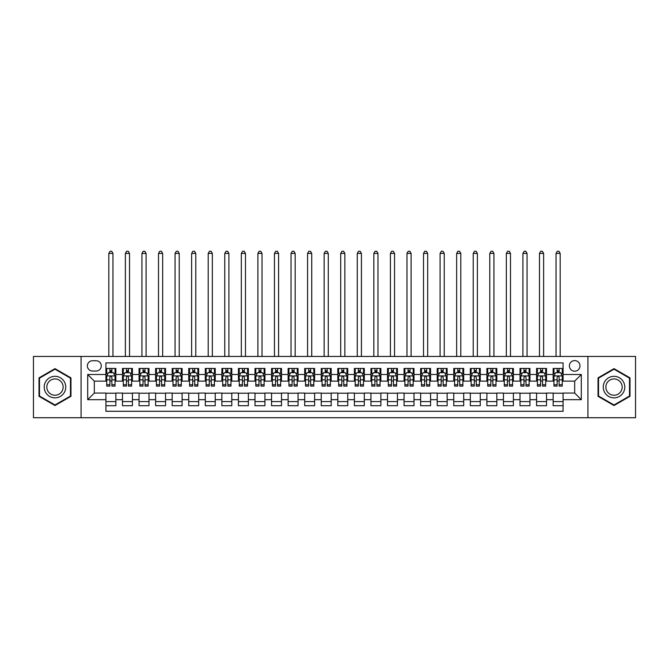 <?xml version="1.0" encoding="UTF-8"?>
<svg xmlns="http://www.w3.org/2000/svg" width="669" height="669" viewBox="0 0 669 669"><rect width="100%" height="100%" fill="white"/><g stroke="black" fill="none" stroke-linecap="round" stroke-linejoin="round"><path stroke-width="1" d="M574.679 360.591A5.302 5.302 0 0 0 569.378 365.893A5.302 5.302 0 0 0 574.679 371.186A5.302 5.302 0 0 0 579.981 365.893A5.302 5.302 0 0 0 574.679 360.591M587.926 417.732L635.55 417.732L635.55 356.443L587.926 356.443L587.926 417.732L81.074 417.732L81.074 356.443L33.45 356.443L33.45 417.732L81.074 417.732M563.081 368.46L553.146 368.46L553.146 374.498L546.523 374.498L546.523 381.129L553.146 381.129L553.146 374.498M546.523 374.498L546.523 368.46L536.58 368.46L536.58 374.498L529.957 374.498L529.957 381.129L536.58 381.129L536.58 374.498M529.957 374.498L529.957 368.46L520.014 368.46L520.014 374.498L513.391 374.498L513.391 381.129L520.014 381.129L520.014 374.498M513.391 374.498L513.391 368.46L503.456 368.46L503.456 374.498L496.824 374.498L496.824 381.129L503.456 381.129L503.456 374.498M496.824 374.498L496.824 368.46L486.89 368.46L486.89 374.498L480.267 374.498L480.267 381.129L486.89 381.129L486.89 374.498M480.267 374.498L480.267 368.46L470.324 368.46L470.324 374.498L463.701 374.498L463.701 381.129L470.324 381.129L470.324 374.498M463.701 374.498L463.701 368.46L453.758 368.46L453.758 374.498L447.135 374.498L447.135 381.129L453.758 381.129L453.758 374.498M447.135 374.498L447.135 368.46L437.2 368.46L437.2 374.498L430.568 374.498L430.568 381.129L437.2 381.129L437.2 374.498M430.568 374.498L430.568 368.46L420.634 368.46L420.634 374.498L414.011 374.498L414.011 381.129L420.634 381.129L420.634 374.498M414.011 374.498L414.011 368.46L404.068 368.46L404.068 374.498L397.445 374.498L397.445 381.129L404.068 381.129L404.068 374.498M397.445 374.498L397.445 368.46L387.502 368.46L387.502 374.498L380.878 374.498L380.878 381.129L387.502 381.129L387.502 374.498M380.878 374.498L380.878 368.46L370.944 368.46L370.944 374.498L364.312 374.498L364.312 381.129L370.944 381.129L370.944 374.498M364.312 374.498L364.312 368.46L354.378 368.46L354.378 374.498L347.755 374.498L347.755 381.129L354.378 381.129L354.378 374.498M347.755 374.498L347.755 368.46L337.812 368.46L337.812 374.498L331.188 374.498L331.188 381.129L337.812 381.129L337.812 374.498M331.188 374.498L331.188 368.46L321.245 368.46L321.245 374.498L314.622 374.498L314.622 381.129L321.245 381.129L321.245 374.498M314.622 374.498L314.622 368.46L304.688 368.46L304.688 374.498L298.056 374.498L298.056 381.129L304.688 381.129L304.688 374.498M298.056 374.498L298.056 368.46L288.122 368.46L288.122 374.498L281.498 374.498L281.498 381.129L288.122 381.129L288.122 374.498M281.498 374.498L281.498 368.46L271.555 368.46L271.555 374.498L264.932 374.498L264.932 381.129L271.555 381.129L271.555 374.498M264.932 374.498L264.932 368.46L254.989 368.46L254.989 374.498L248.366 374.498L248.366 381.129L254.989 381.129L254.989 374.498M248.366 374.498L248.366 368.46L238.432 368.46L238.432 374.498L231.8 374.498L231.8 381.129L238.432 381.129L238.432 374.498M231.8 374.498L231.8 368.46L221.865 368.46L221.865 374.498L215.242 374.498L215.242 381.129L221.865 381.129L221.865 374.498M215.242 374.498L215.242 368.46L205.299 368.46L205.299 374.498L198.676 374.498L198.676 381.129L205.299 381.129L205.299 374.498M198.676 374.498L198.676 368.46L188.733 368.46L188.733 374.498L182.11 374.498L182.11 381.129L188.733 381.129L188.733 374.498M182.11 374.498L182.11 368.46L172.176 368.46L172.176 374.498L165.544 374.498L165.544 381.129L172.176 381.129L172.176 374.498M165.544 374.498L165.544 368.46L155.609 368.46L155.609 374.498L148.986 374.498L148.986 381.129L155.609 381.129L155.609 374.498M148.986 374.498L148.986 368.46L139.043 368.46L139.043 374.498L132.42 374.498L132.42 381.129L139.043 381.129L139.043 374.498M132.42 374.498L132.42 368.46L122.477 368.46L122.477 381.129L115.854 381.129L115.854 368.46L105.919 368.46M105.919 405.723L115.854 405.723L115.854 393.054L122.477 393.054L122.477 405.723L132.42 405.723L132.42 393.054L139.043 393.054L139.043 399.677L132.42 399.677M139.043 399.677L139.043 405.723L148.986 405.723L148.986 393.054L155.609 393.054L155.609 399.677L148.986 399.677M155.609 399.677L155.609 405.723L165.544 405.723L165.544 393.054L172.176 393.054L172.176 399.677L165.544 399.677M172.176 399.677L172.176 405.723L182.11 405.723L182.11 393.054L188.733 393.054L188.733 399.677L182.11 399.677M188.733 399.677L188.733 405.723L198.676 405.723L198.676 393.054L205.299 393.054L205.299 399.677L198.676 399.677M205.299 399.677L205.299 405.723L215.242 405.723L215.242 393.054L221.865 393.054L221.865 399.677L215.242 399.677M221.865 399.677L221.865 405.723L231.8 405.723L231.8 393.054L238.432 393.054L238.432 399.677L231.8 399.677M238.432 399.677L238.432 405.723L248.366 405.723L248.366 393.054L254.989 393.054L254.989 399.677L248.366 399.677M254.989 399.677L254.989 405.723L264.932 405.723L264.932 393.054L271.555 393.054L271.555 399.677L264.932 399.677M271.555 399.677L271.555 405.723L281.498 405.723L281.498 393.054L288.122 393.054L288.122 399.677L281.498 399.677M288.122 399.677L288.122 405.723L298.056 405.723L298.056 393.054L304.688 393.054L304.688 399.677L298.056 399.677M304.688 399.677L304.688 405.723L314.622 405.723L314.622 393.054L321.245 393.054L321.245 399.677L314.622 399.677M321.245 399.677L321.245 405.723L331.188 405.723L331.188 393.054L337.812 393.054L337.812 399.677L331.188 399.677M337.812 399.677L337.812 405.723L347.755 405.723L347.755 393.054L354.378 393.054L354.378 399.677L347.755 399.677M354.378 399.677L354.378 405.723L364.312 405.723L364.312 393.054L370.944 393.054L370.944 399.677L364.312 399.677M370.944 399.677L370.944 405.723L380.878 405.723L380.878 393.054L387.502 393.054L387.502 399.677L380.878 399.677M387.502 399.677L387.502 405.723L397.445 405.723L397.445 393.054L404.068 393.054L404.068 399.677L397.445 399.677M404.068 399.677L404.068 405.723L414.011 405.723L414.011 393.054L420.634 393.054L420.634 399.677L414.011 399.677M420.634 399.677L420.634 405.723L430.568 405.723L430.568 393.054L437.2 393.054L437.2 399.677L430.568 399.677M437.2 399.677L437.2 405.723L447.135 405.723L447.135 393.054L453.758 393.054L453.758 399.677L447.135 399.677M453.758 399.677L453.758 405.723L463.701 405.723L463.701 393.054L470.324 393.054L470.324 399.677L463.701 399.677M470.324 399.677L470.324 405.723L480.267 405.723L480.267 393.054L486.89 393.054L486.89 399.677L480.267 399.677M486.89 399.677L486.89 405.723L496.824 405.723L496.824 393.054L503.456 393.054L503.456 399.677L496.824 399.677M503.456 399.677L503.456 405.723L513.391 405.723L513.391 393.054L520.014 393.054L520.014 399.677L513.391 399.677M520.014 399.677L520.014 405.723L529.957 405.723L529.957 393.054L536.58 393.054L536.58 399.677L529.957 399.677M536.58 399.677L536.58 405.723L546.523 405.723L546.523 393.054L553.146 393.054L553.146 399.677L546.523 399.677M92.498 371.027L96.144 371.027A5.135 5.135 0 0 0 101.278 365.893A5.135 5.135 0 0 0 96.144 360.75L92.498 360.75A5.135 5.135 0 0 0 87.363 365.893A5.135 5.135 0 0 0 92.498 371.027M587.926 356.443L81.074 356.443M563.081 374.498L563.081 362.907L105.919 362.907L105.919 381.129L94.321 381.129L94.321 393.054L105.919 393.054L105.919 411.276L563.081 411.276L563.081 393.054L574.679 393.054L574.679 381.129L563.081 381.129L563.081 374.498L581.302 374.498L581.302 399.677L563.081 399.677M105.919 399.677L87.698 399.677L87.698 374.498L105.919 374.498M553.146 399.677L553.146 405.723L563.081 405.723M105.919 372.6L106.747 372.6M109.892 372.6L111.882 372.6M115.026 372.6L115.854 372.6M105.919 380.962L106.747 380.962M109.892 380.962L111.882 380.962M115.026 380.962L115.854 380.962M105.919 393.221L115.854 393.221M105.919 401.584L115.854 401.584M122.477 380.962L123.313 380.962M126.458 380.962L128.448 380.962M131.592 380.962L132.42 380.962M122.477 372.6L123.313 372.6M126.458 372.6L128.448 372.6M131.592 372.6L132.42 372.6M122.477 393.221L132.42 393.221M122.477 401.584L132.42 401.584M139.043 393.221L148.986 393.221M139.043 401.584L148.986 401.584M139.043 372.6L139.871 372.6M143.024 372.6L145.006 372.6M148.158 372.6L148.986 372.6M139.043 380.962L139.871 380.962M143.024 380.962L145.006 380.962M148.158 380.962L148.986 380.962M155.609 393.221L165.544 393.221M155.609 401.584L165.544 401.584M155.609 372.6L156.437 372.6M159.582 372.6L161.572 372.6M164.716 372.6L165.544 372.6M155.609 380.962L156.437 380.962M159.582 380.962L161.572 380.962M164.716 380.962L165.544 380.962M172.176 393.221L182.11 393.221M172.176 401.584L182.11 401.584M172.176 372.6L173.003 372.6M176.148 372.6L178.138 372.6M181.282 372.6L182.11 372.6M172.176 380.962L173.003 380.962M176.148 380.962L178.138 380.962M181.282 380.962L182.11 380.962M188.733 393.221L198.676 393.221M188.733 401.584L198.676 401.584M188.733 372.6L189.57 372.6M192.714 372.6L194.704 372.6M197.848 372.6L198.676 372.6M188.733 380.962L189.57 380.962M192.714 380.962L194.704 380.962M197.848 380.962L198.676 380.962M205.299 393.221L215.242 393.221M205.299 401.584L215.242 401.584M205.299 372.6L206.127 372.6M209.28 372.6L211.262 372.6M214.415 372.6L215.242 372.6M205.299 380.962L206.127 380.962M209.28 380.962L211.262 380.962M214.415 380.962L215.242 380.962M221.865 393.221L231.8 393.221M221.865 401.584L231.8 401.584M221.865 372.6L222.693 372.6M225.838 372.6L227.828 372.6M230.972 372.6L231.8 372.6M221.865 380.962L222.693 380.962M225.838 380.962L227.828 380.962M230.972 380.962L231.8 380.962M238.432 393.221L248.366 393.221M238.432 401.584L248.366 401.584M238.432 372.6L239.259 372.6M242.404 372.6L244.394 372.6M247.538 372.6L248.366 372.6M238.432 380.962L239.259 380.962M242.404 380.962L244.394 380.962M247.538 380.962L248.366 380.962M254.989 393.221L264.932 393.221M254.989 401.584L264.932 401.584M254.989 372.6L255.817 372.6M258.97 372.6L260.96 372.6M264.104 372.6L264.932 372.6M254.989 380.962L255.817 380.962M258.97 380.962L260.96 380.962M264.104 380.962L264.932 380.962M271.555 393.221L281.498 393.221M271.555 401.584L281.498 401.584M271.555 372.6L272.383 372.6M275.536 372.6L277.518 372.6M280.671 372.6L281.498 372.6M271.555 380.962L272.383 380.962M275.536 380.962L277.518 380.962M280.671 380.962L281.498 380.962M288.122 393.221L298.056 393.221M288.122 401.584L298.056 401.584M288.122 372.6L288.949 372.6M292.094 372.6L294.084 372.6M297.228 372.6L298.056 372.6M288.122 380.962L288.949 380.962M292.094 380.962L294.084 380.962M297.228 380.962L298.056 380.962M304.688 393.221L314.622 393.221M304.688 401.584L314.622 401.584M304.688 372.6L305.516 372.6M308.66 372.6L310.65 372.6M313.794 372.6L314.622 372.6M304.688 380.962L305.516 380.962M308.66 380.962L310.65 380.962M313.794 380.962L314.622 380.962M321.245 393.221L331.188 393.221M321.245 401.584L331.188 401.584M321.245 372.6L322.073 372.6M325.226 372.6L327.208 372.6M330.361 372.6L331.188 372.6M321.245 380.962L322.073 380.962M325.226 380.962L327.208 380.962M330.361 380.962L331.188 380.962M337.812 393.221L347.755 393.221M337.812 401.584L347.755 401.584M337.812 372.6L338.639 372.6M341.792 372.6L343.774 372.6M346.927 372.6L347.755 372.6M337.812 380.962L338.639 380.962M341.792 380.962L343.774 380.962M346.927 380.962L347.755 380.962M354.378 393.221L364.312 393.221M354.378 401.584L364.312 401.584M354.378 372.6L355.206 372.6M358.35 372.6L360.34 372.6M363.484 372.6L364.312 372.6M354.378 380.962L355.206 380.962M358.35 380.962L360.34 380.962M363.484 380.962L364.312 380.962M370.944 393.221L380.878 393.221M370.944 401.584L380.878 401.584M370.944 372.6L371.772 372.6M374.916 372.6L376.906 372.6M380.051 372.6L380.878 372.6M370.944 380.962L371.772 380.962M374.916 380.962L376.906 380.962M380.051 380.962L380.878 380.962M387.502 393.221L397.445 393.221M387.502 401.584L397.445 401.584M387.502 372.6L388.329 372.6M391.482 372.6L393.464 372.6M396.617 372.6L397.445 372.6M387.502 380.962L388.329 380.962M391.482 380.962L393.464 380.962M396.617 380.962L397.445 380.962M404.068 393.221L414.011 393.221M404.068 401.584L414.011 401.584M404.068 372.6L404.896 372.6M408.04 372.6L410.03 372.6M413.183 372.6L414.011 372.6M404.068 380.962L404.896 380.962M408.04 380.962L410.03 380.962M413.183 380.962L414.011 380.962M420.634 393.221L430.568 393.221M420.634 401.584L430.568 401.584M420.634 372.6L421.462 372.6M424.606 372.6L426.596 372.6M429.741 372.6L430.568 372.6M420.634 380.962L421.462 380.962M424.606 380.962L426.596 380.962M429.741 380.962L430.568 380.962M437.2 393.221L447.135 393.221M437.2 401.584L447.135 401.584M437.2 372.6L438.028 372.6M441.172 372.6L443.162 372.6M446.307 372.6L447.135 372.6M437.2 380.962L438.028 380.962M441.172 380.962L443.162 380.962M446.307 380.962L447.135 380.962M453.758 393.221L463.701 393.221M453.758 401.584L463.701 401.584M453.758 372.6L454.586 372.6M457.738 372.6L459.72 372.6M462.873 372.6L463.701 372.6M453.758 380.962L454.586 380.962M457.738 380.962L459.72 380.962M462.873 380.962L463.701 380.962M470.324 393.221L480.267 393.221M470.324 401.584L480.267 401.584M470.324 372.6L471.152 372.6M474.296 372.6L476.286 372.6M479.43 372.6L480.267 372.6M470.324 380.962L471.152 380.962M474.296 380.962L476.286 380.962M479.43 380.962L480.267 380.962M486.89 393.221L496.824 393.221M486.89 401.584L496.824 401.584M486.89 372.6L487.718 372.6M490.862 372.6L492.852 372.6M495.997 372.6L496.824 372.6M486.89 380.962L487.718 380.962M490.862 380.962L492.852 380.962M495.997 380.962L496.824 380.962M503.456 393.221L513.391 393.221M503.456 401.584L513.391 401.584M503.456 372.6L504.284 372.6M507.428 372.6L509.418 372.6M512.563 372.6L513.391 372.6M503.456 380.962L504.284 380.962M507.428 380.962L509.418 380.962M512.563 380.962L513.391 380.962M520.014 393.221L529.957 393.221M520.014 401.584L529.957 401.584M520.014 372.6L520.842 372.6M523.994 372.6L525.976 372.6M529.129 372.6L529.957 372.6M520.014 380.962L520.842 380.962M523.994 380.962L525.976 380.962M529.129 380.962L529.957 380.962M536.58 393.221L546.523 393.221M536.58 401.584L546.523 401.584M536.58 372.6L537.408 372.6M540.552 372.6L542.542 372.6M545.687 372.6L546.523 372.6M536.58 380.962L537.408 380.962M540.552 380.962L542.542 380.962M545.687 380.962L546.523 380.962M553.146 393.221L563.081 393.221M553.146 401.584L563.081 401.584M553.146 372.6L553.974 372.6M557.118 372.6L559.108 372.6M562.253 372.6L563.081 372.6M553.146 380.962L553.974 380.962M557.118 380.962L559.108 380.962M562.253 380.962L563.081 380.962M94.321 381.129L87.698 374.498M94.321 393.054L87.698 399.677M581.302 374.498L574.679 381.129M581.302 399.677L574.679 393.054M54.983 405.548L70.964 396.316L70.964 377.86L54.983 368.636L39.003 377.86L39.003 396.316L54.983 405.548M629.997 377.86L614.017 368.636L598.036 377.86L598.036 396.316L614.017 405.548L629.997 396.316L629.997 377.86M111.882 368.46L111.882 372.683L111.882 370.609L109.892 370.609M115.026 384.75L111.882 384.75L111.882 386.097L115.026 386.097L115.026 375.995L113.37 372.683L108.403 372.683L106.747 375.995L106.747 386.097L109.892 386.097L109.892 384.75L106.747 384.75M107.943 373.595L106.747 373.595L106.747 368.46M106.747 373.628L106.747 370.609M115.026 373.628L115.026 370.609M113.83 373.595L115.026 373.595L115.026 368.46M109.892 372.683L109.892 368.46M111.882 384.75L111.882 377.232C111.221 375.961 110.552 375.961 109.892 377.232L109.892 382.827M106.747 379.833L109.892 379.833L109.892 384.75M112.961 356.443L112.961 253.417L108.813 253.417L108.813 356.443M108.813 253.417L110.059 251.268L111.715 251.268L112.961 253.417M54.983 376.321A10.763 10.763 0 0 0 44.213 387.092A10.763 10.763 0 0 0 54.983 397.854A10.763 10.763 0 0 0 65.746 387.092A10.763 10.763 0 0 0 54.983 376.321M54.983 378.938A8.153 8.153 0 0 0 46.83 387.092A8.153 8.153 0 0 0 54.983 395.245A8.153 8.153 0 0 0 63.137 387.092A8.153 8.153 0 0 0 54.983 378.938M70.471 396.031L54.983 404.971L39.496 396.031L39.496 378.152L54.983 369.204L70.471 378.152L70.471 396.031M604.692 381.706A10.763 10.763 0 0 0 608.631 396.416A10.763 10.763 0 0 0 623.341 392.477A10.763 10.763 0 0 0 619.402 377.768A10.763 10.763 0 0 0 604.692 381.706M606.959 383.011A8.153 8.153 0 0 0 609.944 394.15A8.153 8.153 0 0 0 621.075 391.164A8.153 8.153 0 0 0 618.089 380.034A8.153 8.153 0 0 0 606.959 383.011M629.504 378.152L629.504 396.031L614.017 404.971L598.529 396.031L598.529 378.152L614.017 369.204L629.504 378.152M128.448 368.46L128.448 372.683L128.448 370.609L126.458 370.609M131.592 384.75L128.448 384.75L128.448 386.097L131.592 386.097L131.592 375.995L129.937 372.683L124.969 372.683L123.313 375.995L123.313 386.097L126.458 386.097L126.458 384.75L123.313 384.75M124.509 373.595L123.313 373.595L123.313 368.46M123.313 373.628L123.313 370.609M131.592 373.628L131.592 370.609M130.388 373.595L131.592 373.595L131.592 368.46M126.458 372.683L126.458 368.46M128.448 384.75L128.448 377.232C127.779 375.961 127.118 375.961 126.458 377.232L126.458 382.827M123.313 379.833L126.458 379.833L126.458 384.75M129.518 356.443L129.518 253.417L125.379 253.417L125.379 356.443M125.379 253.417L126.625 251.268L128.281 251.268L129.518 253.417M145.006 368.46L145.006 372.683L145.006 370.609L143.024 370.609M148.158 384.75L145.006 384.75L145.006 386.097L148.158 386.097L148.158 375.995L146.503 372.683L141.527 372.683L139.871 375.995L139.871 386.097L143.024 386.097L143.024 384.75L139.871 384.75M141.075 373.595L139.871 373.595L139.871 368.46M139.871 373.628L139.871 370.609M148.158 373.628L148.158 370.609M146.954 373.595L148.158 373.595L148.158 368.46M143.024 372.683L143.024 368.46M145.006 384.75L145.006 377.232C144.345 375.961 143.684 375.961 143.024 377.232L143.024 382.827M139.871 379.833L143.024 379.833L143.024 384.75M146.085 356.443L146.085 253.417L141.945 253.417L141.945 356.443M141.945 253.417L143.183 251.268L144.839 251.268L146.085 253.417M161.572 368.46L161.572 372.683L161.572 370.609L159.582 370.609M164.716 384.75L161.572 384.75L161.572 386.097L164.716 386.097L164.716 375.995L163.06 372.683L158.093 372.683L156.437 375.995L156.437 386.097L159.582 386.097L159.582 384.75L156.437 384.75M157.641 373.595L156.437 373.595L156.437 368.46M156.437 373.628L156.437 370.609M164.716 373.628L164.716 370.609M163.52 373.595L164.716 373.595L164.716 368.46M159.582 372.683L159.582 368.46M161.572 384.75L161.572 377.232C160.911 375.961 160.251 375.961 159.582 377.232L159.582 382.827M156.437 379.833L159.582 379.833L159.582 384.75M162.651 356.443L162.651 253.417L158.511 253.417L158.511 356.443M158.511 253.417L159.749 251.268L161.405 251.268L162.651 253.417M178.138 368.46L178.138 372.683L178.138 370.609L176.148 370.609M181.282 384.75L178.138 384.75L178.138 386.097L181.282 386.097L181.282 375.995L179.627 372.683L174.659 372.683L173.003 375.995L173.003 386.097L176.148 386.097L176.148 384.75L173.003 384.75M174.199 373.595L173.003 373.595L173.003 368.46M173.003 373.628L173.003 370.609M181.282 373.628L181.282 370.609M180.086 373.595L181.282 373.595L181.282 368.46M176.148 372.683L176.148 368.46M178.138 384.75L178.138 377.232C177.477 375.961 176.808 375.961 176.148 377.232L176.148 382.827M173.003 379.833L176.148 379.833L176.148 384.75M179.217 356.443L179.217 253.417L175.069 253.417L175.069 356.443M175.069 253.417L176.315 251.268L177.971 251.268L179.217 253.417M194.704 368.46L194.704 372.683L194.704 370.609L192.714 370.609M197.848 384.75L194.704 384.75L194.704 386.097L197.848 386.097L197.848 375.995L196.193 372.683L191.225 372.683L189.57 375.995L189.57 386.097L192.714 386.097L192.714 384.75L189.57 384.75M190.765 373.595L189.57 373.595L189.57 368.46M189.57 373.628L189.57 370.609M197.848 373.628L197.848 370.609M196.644 373.595L197.848 373.595L197.848 368.46M192.714 372.683L192.714 368.46M194.704 384.75L194.704 377.232C194.035 375.961 193.374 375.961 192.714 377.232L192.714 382.827M189.57 379.833L192.714 379.833L192.714 384.75M195.774 356.443L195.774 253.417L191.635 253.417L191.635 356.443M191.635 253.417L192.881 251.268L194.537 251.268L195.774 253.417M211.262 368.46L211.262 372.683L211.262 370.609L209.28 370.609M214.415 384.75L211.262 384.75L211.262 386.097L214.415 386.097L214.415 375.995L212.759 372.683L207.783 372.683L206.127 375.995L206.127 386.097L209.28 386.097L209.28 384.75L206.127 384.75M207.331 373.595L206.127 373.595L206.127 368.46M206.127 373.628L206.127 370.609M214.415 373.628L214.415 370.609M213.21 373.595L214.415 373.595L214.415 368.46M209.28 372.683L209.28 368.46M211.262 384.75L211.262 377.232C210.601 375.961 209.941 375.961 209.28 377.232L209.28 382.827M206.127 379.833L209.28 379.833L209.28 384.75M212.341 356.443L212.341 253.417L208.201 253.417L208.201 356.443M208.201 253.417L209.439 251.268L211.095 251.268L212.341 253.417M227.828 368.46L227.828 372.683L227.828 370.609L225.838 370.609M230.972 384.75L227.828 384.75L227.828 386.097L230.972 386.097L230.972 375.995L229.316 372.683L224.349 372.683L222.693 375.995L222.693 386.097L225.838 386.097L225.838 384.75L222.693 384.75M223.898 373.595L222.693 373.595L222.693 368.46M222.693 373.628L222.693 370.609M230.972 373.628L230.972 370.609M229.776 373.595L230.972 373.595L230.972 368.46M225.838 372.683L225.838 368.46M227.828 384.75L227.828 377.232C227.167 375.961 226.507 375.961 225.838 377.232L225.838 382.827M222.693 379.833L225.838 379.833L225.838 384.75M228.907 356.443L228.907 253.417L224.767 253.417L224.767 356.443M224.767 253.417L226.005 251.268L227.661 251.268L228.907 253.417M244.394 368.46L244.394 372.683L244.394 370.609L242.404 370.609M247.538 384.75L244.394 384.75L244.394 386.097L247.538 386.097L247.538 375.995L245.883 372.683L240.915 372.683L239.259 375.995L239.259 386.097L242.404 386.097L242.404 384.75L239.259 384.75M240.455 373.595L239.259 373.595L239.259 368.46M239.259 373.628L239.259 370.609M247.538 373.628L247.538 370.609M246.343 373.595L247.538 373.595L247.538 368.46M242.404 372.683L242.404 368.46M244.394 384.75L244.394 377.232C243.733 375.961 243.064 375.961 242.404 377.232L242.404 382.827M239.259 379.833L242.404 379.833L242.404 384.75M245.473 356.443L245.473 253.417L241.325 253.417L241.325 356.443M241.325 253.417L242.571 251.268L244.227 251.268L245.473 253.417M260.96 368.46L260.96 372.683L260.96 370.609L258.97 370.609M264.104 384.75L260.96 384.75L260.96 386.097L264.104 386.097L264.104 375.995L262.449 372.683L257.481 372.683L255.817 375.995L255.817 386.097L258.97 386.097L258.97 384.75L255.817 384.75M257.021 373.595L255.817 373.595L255.817 368.46M255.817 373.628L255.817 370.609M264.104 373.628L264.104 370.609M262.9 373.595L264.104 373.595L264.104 368.46M258.97 372.683L258.97 368.46M260.96 384.75L260.96 377.232C260.291 375.961 259.631 375.961 258.97 377.232L258.97 382.827M255.817 379.833L258.97 379.833L258.97 384.75M262.031 356.443L262.031 253.417L257.891 253.417L257.891 356.443M257.891 253.417L259.137 251.268L260.793 251.268L262.031 253.417M277.518 368.46L277.518 372.683L277.518 370.609L275.536 370.609M280.671 384.75L277.518 384.75L277.518 386.097L280.671 386.097L280.671 375.995L279.015 372.683L274.039 372.683L272.383 375.995L272.383 386.097L275.536 386.097L275.536 384.75L272.383 384.75M273.588 373.595L272.383 373.595L272.383 368.46M272.383 373.628L272.383 370.609M280.671 373.628L280.671 370.609M279.466 373.595L280.671 373.595L280.671 368.46M275.536 372.683L275.536 368.46M277.518 384.75L277.518 377.232C276.857 375.961 276.197 375.961 275.536 377.232L275.536 382.827M272.383 379.833L275.536 379.833L275.536 384.75M278.597 356.443L278.597 253.417L274.457 253.417L274.457 356.443M274.457 253.417L275.695 251.268L277.351 251.268L278.597 253.417M294.084 368.46L294.084 372.683L294.084 370.609L292.094 370.609M297.228 384.75L294.084 384.75L294.084 386.097L297.228 386.097L297.228 375.995L295.573 372.683L290.605 372.683L288.949 375.995L288.949 386.097L292.094 386.097L292.094 384.75L288.949 384.75M290.154 373.595L288.949 373.595L288.949 368.46M288.949 373.628L288.949 370.609M297.228 373.628L297.228 370.609M296.033 373.595L297.228 373.595L297.228 368.46M292.094 372.683L292.094 368.46M294.084 384.75L294.084 377.232C293.423 375.961 292.763 375.961 292.094 377.232L292.094 382.827M288.949 379.833L292.094 379.833L292.094 384.75M295.163 356.443L295.163 253.417L291.023 253.417L291.023 356.443M291.023 253.417L292.261 251.268L293.917 251.268L295.163 253.417M310.65 368.46L310.65 372.683L310.65 370.609L308.66 370.609M313.794 384.75L310.65 384.75L310.65 386.097L313.794 386.097L313.794 375.995L312.139 372.683L307.171 372.683L305.516 375.995L305.516 386.097L308.66 386.097L308.66 384.75L305.516 384.75M306.711 373.595L305.516 373.595L305.516 368.46M305.516 373.628L305.516 370.609M313.794 373.628L313.794 370.609M312.59 373.595L313.794 373.595L313.794 368.46M308.66 372.683L308.66 368.46M310.65 384.75L310.65 377.232C309.99 375.961 309.321 375.961 308.66 377.232L308.66 382.827M305.516 379.833L308.66 379.833L308.66 384.75M311.721 356.443L311.721 253.417L307.581 253.417L307.581 356.443M307.581 253.417L308.827 251.268L310.483 251.268L311.721 253.417M327.208 368.46L327.208 372.683L327.208 370.609L325.226 370.609M330.361 384.75L327.208 384.75L327.208 386.097L330.361 386.097L330.361 375.995L328.705 372.683L323.737 372.683L322.073 375.995L322.073 386.097L325.226 386.097L325.226 384.75L322.073 384.75M323.278 373.595L322.073 373.595L322.073 368.46M322.073 373.628L322.073 370.609M330.361 373.628L330.361 370.609M329.156 373.595L330.361 373.595L330.361 368.46M325.226 372.683L325.226 368.46M327.208 384.75L327.208 377.232C326.547 375.961 325.887 375.961 325.226 377.232L325.226 382.827M322.073 379.833L325.226 379.833L325.226 384.75M328.287 356.443L328.287 253.417L324.147 253.417L324.147 356.443M324.147 253.417L325.393 251.268L327.049 251.268L328.287 253.417M343.774 368.46L343.774 372.683L343.774 370.609L341.792 370.609M346.927 384.75L343.774 384.75L343.774 386.097L346.927 386.097L346.927 375.995L345.263 372.683L340.295 372.683L338.639 375.995L338.639 386.097L341.792 386.097L341.792 384.75L338.639 384.75M339.844 373.595L338.639 373.595L338.639 368.46M338.639 373.628L338.639 370.609M346.927 373.628L346.927 370.609M345.722 373.595L346.927 373.595L346.927 368.46M341.792 372.683L341.792 368.46M343.774 384.75L343.774 377.232C343.113 375.961 342.453 375.961 341.792 377.232L341.792 382.827M338.639 379.833L341.792 379.833L341.792 384.75M344.853 356.443L344.853 253.417L340.713 253.417L340.713 356.443M340.713 253.417L341.951 251.268L343.607 251.268L344.853 253.417M360.34 368.46L360.34 372.683L360.34 370.609L358.35 370.609M363.484 384.75L360.34 384.75L360.34 386.097L363.484 386.097L363.484 375.995L361.829 372.683L356.861 372.683L355.206 375.995L355.206 386.097L358.35 386.097L358.35 384.75L355.206 384.75M356.41 373.595L355.206 373.595L355.206 368.46M355.206 373.628L355.206 370.609M363.484 373.628L363.484 370.609M362.289 373.595L363.484 373.595L363.484 368.46M358.35 372.683L358.35 368.46M360.34 384.75L360.34 377.232C359.679 375.961 359.019 375.961 358.35 377.232L358.35 382.827M355.206 379.833L358.35 379.833L358.35 384.75M361.419 356.443L361.419 253.417L357.279 253.417L357.279 356.443M357.279 253.417L358.517 251.268L360.173 251.268L361.419 253.417M376.906 368.46L376.906 372.683L376.906 370.609L374.916 370.609M380.051 384.75L376.906 384.75L376.906 386.097L380.051 386.097L380.051 375.995L378.395 372.683L373.427 372.683L371.772 375.995L371.772 386.097L374.916 386.097L374.916 384.75L371.772 384.75M372.968 373.595L371.772 373.595L371.772 368.46M371.772 373.628L371.772 370.609M380.051 373.628L380.051 370.609M378.846 373.595L380.051 373.595L380.051 368.46M374.916 372.683L374.916 368.46M376.906 384.75L376.906 377.232C376.246 375.961 375.577 375.961 374.916 377.232L374.916 382.827M371.772 379.833L374.916 379.833L374.916 384.75M377.977 356.443L377.977 253.417L373.837 253.417L373.837 356.443M373.837 253.417L375.083 251.268L376.739 251.268L377.977 253.417M393.464 368.46L393.464 372.683L393.464 370.609L391.482 370.609M396.617 384.75L393.464 384.75L393.464 386.097L396.617 386.097L396.617 375.995L394.961 372.683L389.985 372.683L388.329 375.995L388.329 386.097L391.482 386.097L391.482 384.75L388.329 384.75M389.534 373.595L388.329 373.595L388.329 368.46M388.329 373.628L388.329 370.609M396.617 373.628L396.617 370.609M395.412 373.595L396.617 373.595L396.617 368.46M391.482 372.683L391.482 368.46M393.464 384.75L393.464 377.232C392.803 375.961 392.143 375.961 391.482 377.232L391.482 382.827M388.329 379.833L391.482 379.833L391.482 384.75M394.543 356.443L394.543 253.417L390.403 253.417L390.403 356.443M390.403 253.417L391.649 251.268L393.305 251.268L394.543 253.417M410.03 368.46L410.03 372.683L410.03 370.609L408.04 370.609M413.183 384.75L410.03 384.75L410.03 386.097L413.183 386.097L413.183 375.995L411.519 372.683L406.551 372.683L404.896 375.995L404.896 386.097L408.04 386.097L408.04 384.75L404.896 384.75M406.1 373.595L404.896 373.595L404.896 368.46M404.896 373.628L404.896 370.609M413.183 373.628L413.183 370.609M411.979 373.595L413.183 373.595L413.183 368.46M408.04 372.683L408.04 368.46M410.03 384.75L410.03 377.232C409.369 375.961 408.709 375.961 408.04 377.232L408.04 382.827M404.896 379.833L408.04 379.833L408.04 384.75M411.109 356.443L411.109 253.417L406.969 253.417L406.969 356.443M406.969 253.417L408.207 251.268L409.863 251.268L411.109 253.417M426.596 368.46L426.596 372.683L426.596 370.609L424.606 370.609M429.741 384.75L426.596 384.75L426.596 386.097L429.741 386.097L429.741 375.995L428.085 372.683L423.117 372.683L421.462 375.995L421.462 386.097L424.606 386.097L424.606 384.75L421.462 384.75M422.657 373.595L421.462 373.595L421.462 368.46M421.462 373.628L421.462 370.609M429.741 373.628L429.741 370.609M428.545 373.595L429.741 373.595L429.741 368.46M424.606 372.683L424.606 368.46M426.596 384.75L426.596 377.232C425.936 375.961 425.275 375.961 424.606 377.232L424.606 382.827M421.462 379.833L424.606 379.833L424.606 384.75M427.675 356.443L427.675 253.417L423.527 253.417L423.527 356.443M423.527 253.417L424.773 251.268L426.429 251.268L427.675 253.417M443.162 368.46L443.162 372.683L443.162 370.609L441.172 370.609M446.307 384.75L443.162 384.75L443.162 386.097L446.307 386.097L446.307 375.995L444.651 372.683L439.684 372.683L438.028 375.995L438.028 386.097L441.172 386.097L441.172 384.75L438.028 384.75M439.224 373.595L438.028 373.595L438.028 368.46M438.028 373.628L438.028 370.609M446.307 373.628L446.307 370.609M445.102 373.595L446.307 373.595L446.307 368.46M441.172 372.683L441.172 368.46M443.162 384.75L443.162 377.232C442.502 375.961 441.833 375.961 441.172 377.232L441.172 382.827M438.028 379.833L441.172 379.833L441.172 384.75M444.233 356.443L444.233 253.417L440.093 253.417L440.093 356.443M440.093 253.417L441.339 251.268L442.995 251.268L444.233 253.417M459.72 368.46L459.72 372.683L459.72 370.609L457.738 370.609M462.873 384.75L459.72 384.75L459.72 386.097L462.873 386.097L462.873 375.995L461.217 372.683L456.241 372.683L454.586 375.995L454.586 386.097L457.738 386.097L457.738 384.75L454.586 384.75M455.79 373.595L454.586 373.595L454.586 368.46M454.586 373.628L454.586 370.609M462.873 373.628L462.873 370.609M461.669 373.595L462.873 373.595L462.873 368.46M457.738 372.683L457.738 368.46M459.72 384.75L459.72 377.232C459.059 375.961 458.399 375.961 457.738 377.232L457.738 382.827M454.586 379.833L457.738 379.833L457.738 384.75M460.799 356.443L460.799 253.417L456.659 253.417L456.659 356.443M456.659 253.417L457.905 251.268L459.561 251.268L460.799 253.417M476.286 368.46L476.286 372.683L476.286 370.609L474.296 370.609M479.43 384.75L476.286 384.75L476.286 386.097L479.43 386.097L479.43 375.995L477.775 372.683L472.807 372.683L471.152 375.995L471.152 386.097L474.296 386.097L474.296 384.75L471.152 384.75M472.356 373.595L471.152 373.595L471.152 368.46M471.152 373.628L471.152 370.609M479.43 373.628L479.43 370.609M478.235 373.595L479.43 373.595L479.43 368.46M474.296 372.683L474.296 368.46M476.286 384.75L476.286 377.232C475.626 375.961 474.965 375.961 474.296 377.232L474.296 382.827M471.152 379.833L474.296 379.833L474.296 384.75M477.365 356.443L477.365 253.417L473.226 253.417L473.226 356.443M473.226 253.417L474.463 251.268L476.119 251.268L477.365 253.417M492.852 368.46L492.852 372.683L492.852 370.609L490.862 370.609M495.997 384.75L492.852 384.75L492.852 386.097L495.997 386.097L495.997 375.995L494.341 372.683L489.374 372.683L487.718 375.995L487.718 386.097L490.862 386.097L490.862 384.75L487.718 384.75M488.914 373.595L487.718 373.595L487.718 368.46M487.718 373.628L487.718 370.609M495.997 373.628L495.997 370.609M494.801 373.595L495.997 373.595L495.997 368.46M490.862 372.683L490.862 368.46M492.852 384.75L492.852 377.232C492.192 375.961 491.531 375.961 490.862 377.232L490.862 382.827M487.718 379.833L490.862 379.833L490.862 384.75M493.931 356.443L493.931 253.417L489.783 253.417L489.783 356.443M489.783 253.417L491.029 251.268L492.685 251.268L493.931 253.417M509.418 368.46L509.418 372.683L509.418 370.609L507.428 370.609M512.563 384.75L509.418 384.75L509.418 386.097L512.563 386.097L512.563 375.995L510.907 372.683L505.94 372.683L504.284 375.995L504.284 386.097L507.428 386.097L507.428 384.75L504.284 384.75M505.48 373.595L504.284 373.595L504.284 368.46M504.284 373.628L504.284 370.609M512.563 373.628L512.563 370.609M511.359 373.595L512.563 373.595L512.563 368.46M507.428 372.683L507.428 368.46M509.418 384.75L509.418 377.232C508.758 375.961 508.089 375.961 507.428 377.232L507.428 382.827M504.284 379.833L507.428 379.833L507.428 384.75M510.489 356.443L510.489 253.417L506.349 253.417L506.349 356.443M506.349 253.417L507.595 251.268L509.251 251.268L510.489 253.417M525.976 368.46L525.976 372.683L525.976 370.609L523.994 370.609M529.129 384.75L525.976 384.75L525.976 386.097L529.129 386.097L529.129 375.995L527.473 372.683L522.497 372.683L520.842 375.995L520.842 386.097L523.994 386.097L523.994 384.75L520.842 384.75M522.046 373.595L520.842 373.595L520.842 368.46M520.842 373.628L520.842 370.609M529.129 373.628L529.129 370.609M527.925 373.595L529.129 373.595L529.129 368.46M523.994 372.683L523.994 368.46M525.976 384.75L525.976 377.232C525.316 375.961 524.655 375.961 523.994 377.232L523.994 382.827M520.842 379.833L523.994 379.833L523.994 384.75M527.055 356.443L527.055 253.417L522.915 253.417L522.915 356.443M522.915 253.417L524.162 251.268L525.817 251.268L527.055 253.417M542.542 368.46L542.542 372.683L542.542 370.609L540.552 370.609M545.687 384.75L542.542 384.75L542.542 386.097L545.687 386.097L545.687 375.995L544.031 372.683L539.063 372.683L537.408 375.995L537.408 386.097L540.552 386.097L540.552 384.75L537.408 384.75M538.612 373.595L537.408 373.595L537.408 368.46M537.408 373.628L537.408 370.609M545.687 373.628L545.687 370.609M544.491 373.595L545.687 373.595L545.687 368.46M540.552 372.683L540.552 368.46M542.542 384.75L542.542 377.232C541.882 375.961 541.221 375.961 540.552 377.232L540.552 382.827M537.408 379.833L540.552 379.833L540.552 384.75M543.621 356.443L543.621 253.417L539.482 253.417L539.482 356.443M539.482 253.417L540.719 251.268L542.375 251.268L543.621 253.417M559.108 368.46L559.108 372.683L559.108 370.609L557.118 370.609M562.253 384.75L559.108 384.75L559.108 386.097L562.253 386.097L562.253 375.995L560.597 372.683L555.63 372.683L553.974 375.995L553.974 386.097L557.118 386.097L557.118 384.75L553.974 384.75M555.17 373.595L553.974 373.595L553.974 368.46M553.974 373.628L553.974 370.609M562.253 373.628L562.253 370.609M561.057 373.595L562.253 373.595L562.253 368.46M557.118 372.683L557.118 368.46M559.108 384.75L559.108 377.232C558.448 375.961 557.787 375.961 557.118 377.232L557.118 382.827M553.974 379.833L557.118 379.833L557.118 384.75M560.187 356.443L560.187 253.417L556.039 253.417L556.039 356.443M556.039 253.417L557.285 251.268L558.941 251.268L560.187 253.417M122.477 399.677L115.854 399.677M122.477 374.498L115.854 374.498M114.984 375.911L106.789 375.911M115.026 379.833L111.882 379.833M111.882 371.663L109.892 371.663M131.55 375.911L123.347 375.911M131.592 379.833L128.448 379.833M128.448 371.663L126.458 371.663M148.117 375.911L139.913 375.911M148.158 379.833L145.006 379.833M145.006 371.663L143.024 371.663M164.674 375.911L156.479 375.911M164.716 379.833L161.572 379.833M161.572 371.663L159.582 371.663M181.24 375.911L173.045 375.911M181.282 379.833L178.138 379.833M178.138 371.663L176.148 371.663M197.807 375.911L189.603 375.911M197.848 379.833L194.704 379.833M194.704 371.663L192.714 371.663M214.373 375.911L206.169 375.911M214.415 379.833L211.262 379.833M211.262 371.663L209.28 371.663M230.93 375.911L222.735 375.911M230.972 379.833L227.828 379.833M227.828 371.663L225.838 371.663M247.497 375.911L239.301 375.911M247.538 379.833L244.394 379.833M244.394 371.663L242.404 371.663M264.063 375.911L255.859 375.911M264.104 379.833L260.96 379.833M260.96 371.663L258.97 371.663M280.629 375.911L272.425 375.911M280.671 379.833L277.518 379.833M277.518 371.663L275.536 371.663M297.187 375.911L288.991 375.911M297.228 379.833L294.084 379.833M294.084 371.663L292.094 371.663M313.753 375.911L305.557 375.911M313.794 379.833L310.65 379.833M310.65 371.663L308.66 371.663M330.319 375.911L322.115 375.911M330.361 379.833L327.208 379.833M327.208 371.663L325.226 371.663M346.885 375.911L338.681 375.911M346.927 379.833L343.774 379.833M343.774 371.663L341.792 371.663M363.443 375.911L355.247 375.911M363.484 379.833L360.34 379.833M360.34 371.663L358.35 371.663M380.009 375.911L371.813 375.911M380.051 379.833L376.906 379.833M376.906 371.663L374.916 371.663M396.575 375.911L388.371 375.911M396.617 379.833L393.464 379.833M393.464 371.663L391.482 371.663M413.141 375.911L404.937 375.911M413.183 379.833L410.03 379.833M410.03 371.663L408.04 371.663M429.699 375.911L421.503 375.911M429.741 379.833L426.596 379.833M426.596 371.663L424.606 371.663M446.265 375.911L438.07 375.911M446.307 379.833L443.162 379.833M443.162 371.663L441.172 371.663M462.831 375.911L454.627 375.911M462.873 379.833L459.72 379.833M459.72 371.663L457.738 371.663M479.397 375.911L471.193 375.911M479.43 379.833L476.286 379.833M476.286 371.663L474.296 371.663M495.955 375.911L487.76 375.911M495.997 379.833L492.852 379.833M492.852 371.663L490.862 371.663M512.521 375.911L504.326 375.911M512.563 379.833L509.418 379.833M509.418 371.663L507.428 371.663M529.087 375.911L520.883 375.911M529.129 379.833L525.976 379.833M525.976 371.663L523.994 371.663M545.653 375.911L537.45 375.911M545.687 379.833L542.542 379.833M542.542 371.663L540.552 371.663M562.211 375.911L554.016 375.911M562.253 379.833L559.108 379.833M559.108 371.663L557.118 371.663"/></g></svg>
